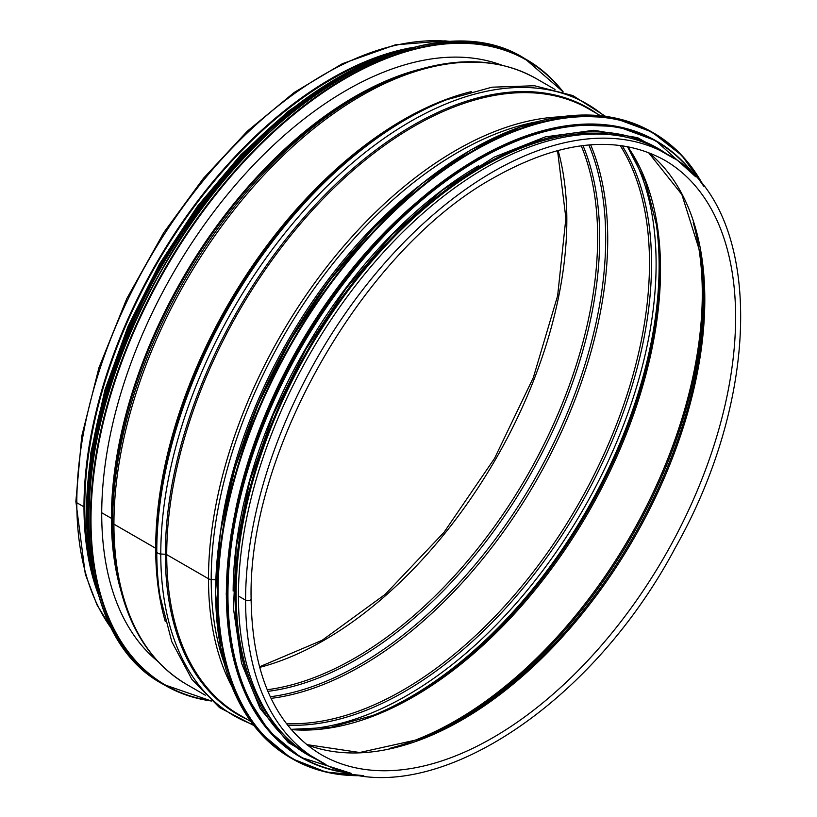 <?xml version="1.0" encoding="UTF-8"?>
<svg xmlns="http://www.w3.org/2000/svg" width="817" height="817" viewBox="0 0 817 817"><rect width="100%" height="100%" fill="white"/><g stroke="black" fill="none" stroke-linecap="round" stroke-linejoin="round"><path stroke-width="1.23" d="M113.052 630.887L96.978 604.856L85.315 574.198L75.869 501.424A3.227 1.869 0 0 0 75.869 501.424A3.227 1.869 0 0 0 76.818 502.731L83.988 506.877L84.774 506.417A348.614 201.268 120 0 0 91.974 570.562M101.716 512.739L111.408 518.335A2.226 1.287 180 0 1 112.052 519.122L112.644 522.594A4.453 2.574 0 0 0 113.931 524.157L155.69 548.268A2.226 1.287 180 0 1 156.333 549.055L156.772 551.7A4.453 2.574 0 0 0 160.786 554.018L165.361 554.263A2.226 1.287 180 0 1 166.719 554.641L208.488 578.753A4.453 2.574 0 0 0 211.195 579.488L215.749 579.753L211.195 579.498A348.716 201.329 120 0 0 224.011 662.679M667.744 154.536L660.575 150.399A349.727 201.911 120 0 0 391.088 244.089A349.727 201.911 120 0 0 238.421 596.032L245.59 600.178A3.227 1.869 0 0 0 249.114 600.577A3.227 1.869 0 0 0 251.115 598.851L251.115 598.861C247.745 451.781 363.248 250.523 492.345 178.555C559.676 140.32 617.07 134.172 664.517 160.132A343.263 198.184 120 0 1 664.517 556.5A343.263 198.184 120 0 1 321.255 754.683C275.595 726.946 252.218 675.005 251.115 598.861A3.227 1.869 0 0 1 249.114 600.587A3.227 1.869 0 0 1 245.59 600.178A349.727 201.911 120 0 0 318.027 760.28C413.239 820.789 586.392 716.152 675.628 547.135C764.855 389.239 762.302 204.475 667.744 154.536A349.727 201.911 120 0 0 398.257 248.225A349.727 201.911 120 0 0 245.59 600.178L238.421 596.032A349.727 201.911 120 0 0 310.858 756.134L318.027 760.28M101.716 512.749L111.408 518.346A2.226 1.287 180 0 1 112.052 519.122L112.644 522.594A4.453 2.574 0 0 0 113.931 524.167L155.69 548.278A2.226 1.287 180 0 1 156.333 549.065L156.772 551.7A4.453 2.574 0 0 0 160.786 554.018L165.361 554.273A2.226 1.287 180 0 1 166.719 554.641L208.488 578.753A4.453 2.574 0 0 0 211.195 579.498A348.716 201.329 120 0 1 536.218 121.907M453.21 41.718L444.959 40.85L395.244 44.853L342.354 63.706L294.314 92.382L247.418 131.098L203.392 178.382L163.87 232.467L126.788 298.634L98.969 367.66L81.72 436.329L75.869 501.413A3.227 1.869 0 0 0 76.818 502.741L83.988 506.877A349.727 201.911 120 0 0 98.091 593.785M413.586 47.315A349.727 201.911 120 0 0 83.988 506.877L84.774 506.417A348.614 201.268 120 0 1 390.424 53.636M157.65 661.239A345.714 199.603 -60 0 1 173.316 272.909A345.714 199.603 -60 0 1 501.791 65.166M409.909 208.151A348.614 201.268 120 0 0 235.541 510.206M478.782 165.626A348.614 201.268 120 0 0 233.151 591.079M624.208 136.735A348.614 201.268 120 0 0 308.336 350.861A348.614 201.268 120 0 0 280.844 731.47M419.141 69.445A344.376 198.827 120 0 0 111.408 518.335A344.376 198.827 120 0 0 120.028 587.515M112.052 519.122A344.876 199.113 120 0 0 115.442 563.985L116.075 567.958A348.716 201.329 120 0 1 112.644 522.594A348.716 201.329 120 0 1 400.218 75.807L396.459 77.247A344.876 199.113 120 0 0 112.052 519.122M400.218 75.807C452.342 56.22 497.635 57.119 536.085 78.524A349.727 201.911 120 0 0 266.587 172.213A349.727 201.911 120 0 0 113.931 524.157A349.727 201.911 120 0 0 186.368 684.258C148.612 661.658 125.185 622.891 116.075 567.958M471.276 91.627A349.727 201.911 120 0 0 155.69 548.268A349.727 201.911 120 0 0 165.31 621.574M156.333 549.065A350.238 202.208 120 0 0 159.56 593.213L160.03 596.226A353.158 203.903 120 0 1 156.772 551.7A353.158 203.903 120 0 1 446.674 99.725L443.835 100.838A350.238 202.208 120 0 0 156.333 549.055M604.417 116.188A353.158 203.903 120 0 0 327.025 186.276A353.158 203.903 120 0 0 160.786 554.018A353.158 203.903 120 0 0 253.147 724.597M597.319 113.88A350.238 202.208 120 0 0 324.451 195.365A350.238 202.208 120 0 0 165.361 554.263A350.238 202.208 120 0 0 247.602 719.614M600.556 115.748L588.873 108.998A349.727 201.911 120 0 0 319.386 202.687A349.727 201.911 120 0 0 166.719 554.641A349.727 201.911 120 0 0 239.156 714.742L250.839 721.482M560.329 116.841A349.727 201.911 120 0 0 208.488 578.753A349.727 201.911 120 0 0 231.671 686.096M418.478 186.378A344.876 199.113 120 0 0 220.958 528.476M353.077 251.105A344.376 198.827 120 0 0 244.334 439.444M306.63 744.614A343.263 198.184 120 0 0 633.716 538.709A343.263 198.184 120 0 0 648.484 152.493M306.559 744.563L359.694 752.508L420.142 739.089A344.018 198.623 120 0 0 700.455 253.566L681.858 194.507L648.402 152.462M418.273 739.793A347.848 200.829 120 0 0 700.128 251.595M389.382 748.433A348.614 201.268 120 0 0 630.081 536.616A348.614 201.268 120 0 0 693.173 222.244M291.169 729.571A348.614 201.268 120 0 0 588.322 512.504A348.614 201.268 120 0 0 627.732 146.631M290.975 729.346L330.477 727.406L372.756 715.498A349.38 201.717 120 0 0 656.337 224.328L645.512 181.762L627.436 146.58M371.347 716.049A352.301 203.402 120 0 0 656.102 222.827M291.148 729.356A352.301 203.402 120 0 0 583.144 509.522A352.301 203.402 120 0 0 627.527 146.713M287.553 725.169A349.38 201.717 120 0 0 579.182 507.224A349.38 201.717 120 0 0 622.105 145.702M286.348 723.607A348.614 201.268 120 0 0 577.292 506.132A348.614 201.268 120 0 0 620.144 145.436M271.03 698.372A348.614 201.268 120 0 0 535.533 482.03A348.614 201.268 120 0 0 590.63 144.793M270.264 696.748A347.848 200.829 120 0 0 533.654 480.937A347.848 200.829 120 0 0 588.843 144.936M267.864 691.366A344.018 198.623 120 0 0 528.425 477.925A344.018 198.623 120 0 0 582.991 145.559M267.19 689.732A343.263 198.184 120 0 0 526.557 476.842A343.263 198.184 120 0 0 581.234 145.783M259.612 667.397A343.263 198.184 120 0 0 495.745 459.052A343.263 198.184 120 0 0 558.103 150.389M76.818 502.741A349.727 201.911 120 0 0 112.572 629.989M452.189 41.749A349.727 201.911 120 0 0 202.708 181.292A349.727 201.911 120 0 0 76.818 502.731M211.041 700.659A360.869 208.345 -60 0 1 165.739 268.527A360.869 208.345 -60 0 1 562.627 91.698M211.429 701.006A361.318 208.601 -60 0 1 165.208 685.432A361.318 208.601 -60 0 1 165.197 268.221A361.318 208.601 -60 0 1 526.516 59.61A361.318 208.601 -60 0 1 563.117 91.861M163.451 684.421A361.318 208.601 -60 0 1 163.451 267.21A361.318 208.601 -60 0 1 524.769 58.599C429.282 -2.451 253.045 101.379 159.805 273.235C64.053 437.902 65.626 633.379 163.451 684.421L211.46 701.027M88.93 533.399A360.889 208.366 -60 0 1 356.712 69.578M88.961 536.473A355.293 205.128 -60 0 1 359.398 68.066M92.26 567.131A355.742 205.384 -60 0 1 387.595 55.587M98.438 594.602A355.742 205.384 -60 0 1 160.234 265.351A355.742 205.384 -60 0 1 414.474 47.202M87.47 537.443A355.334 205.159 -60 0 1 359.49 66.289M470.98 149.93A360.869 208.345 120 0 0 215.657 592.172M290.484 757.757L258.652 731.348L235 693.929L220.447 646.952L215.525 592.223L220.427 531.826L234.959 468.1L258.56 403.465L290.331 340.434L329.037 281.405L373.206 228.658L421.133 184.213L470.97 149.787L520.827 126.686L568.785 115.81L613.005 117.577L651.792 131.945A361.318 208.601 120 0 0 290.484 340.546A361.318 208.601 120 0 0 290.484 757.757L292.231 758.768A361.318 208.601 120 0 0 363.534 775.619M703.784 186.276A361.318 208.601 120 0 0 653.549 132.957A361.318 208.601 120 0 0 292.231 341.557A361.318 208.601 120 0 0 292.231 758.768L325.85 772.024L363.79 775.65M703.069 185.357A360.889 208.366 120 0 0 292.762 341.863A360.889 208.366 120 0 0 362.38 775.456M477.751 158.396A355.293 205.128 120 0 0 226.37 593.806M300.043 756.848L268.701 730.837L245.417 694.001L231.078 647.748L226.238 593.857L231.068 534.4L245.376 471.654L268.619 408.02L299.89 345.959L338.003 287.839L381.488 235.909L428.68 192.148L477.751 158.243L526.832 135.499L574.045 124.797L617.591 126.533L655.785 140.677A355.742 205.384 120 0 0 300.043 346.071A355.742 205.384 120 0 0 300.043 756.848L301.024 757.41A355.742 205.384 120 0 0 350.953 773.28M695.471 176.543A355.742 205.384 120 0 0 656.756 141.239A355.742 205.384 120 0 0 301.013 346.633A355.742 205.384 120 0 0 301.024 757.41L351.147 773.321M694.174 175.195A355.334 205.159 120 0 0 301.534 346.929A355.334 205.159 120 0 0 349.135 772.831M666.335 153.719A350.166 202.177 120 0 0 307.56 350.411A350.166 202.177 120 0 0 316.618 759.463M186.368 684.258L205.281 695.185M536.085 78.524L555.009 89.441M253.842 725.506L219.497 707.573L191.821 679.244L171.795 641.672L160.03 596.226M605.54 116.341L572.84 95.558L534.471 85.754L491.916 87.194L446.674 99.725M259.459 666.835L322.225 640.232L385.236 594.337L444.04 532.296L494.561 458.368L533.317 377.658L557.643 295.723L565.885 218.21L557.541 150.532M563.158 91.872L524.769 58.599M416.445 46.732L348.399 71.743L279.588 119.129L215.198 185.296L160.071 265.259L118.383 352.975L93.281 441.823L86.653 525.106L99.01 596.543M86.428 512.096L90.861 452.72L104.933 389.954L128.095 326.249L159.427 264.116L197.489 206.282L240.923 154.709L288.044 111.408L337.012 78.064M651.792 131.945L681.838 155.444L703.948 186.48M655.785 140.677L695.604 176.697M674.546 158.774L637.597 137.665L593.867 130.271L545.327 136.878L494.06 157.17L442.273 190.259L392.211 234.683L346.051 288.524L305.793 349.421L273.195 414.73L249.655 481.601L236.215 547.145L233.458 608.522L241.515 663.077L260.072 708.431L288.34 742.602L325.095 764.048"/></g></svg>
